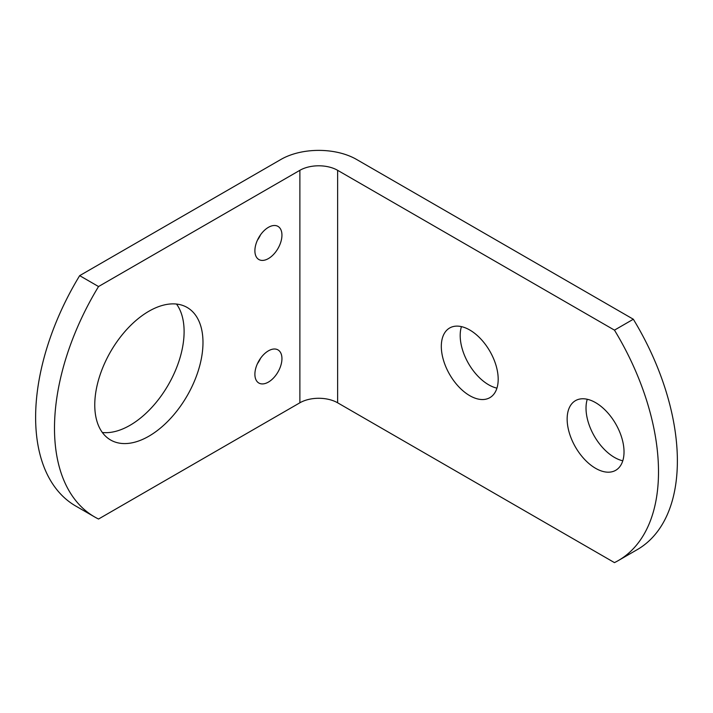 <?xml version="1.0" encoding="UTF-8"?>
<svg xmlns="http://www.w3.org/2000/svg" width="713" height="713" viewBox="0 0 713 713"><rect width="100%" height="100%" fill="white"/><g stroke="black" fill="none" stroke-linecap="round" stroke-linejoin="round"><path stroke-width="1.07" d="M496.943 388.139A40.222 23.217 60 0 1 488.628 384.77A40.222 23.217 60 0 1 461.436 326.625M469.751 329.994A40.222 23.217 -120 0 0 449.645 327.998A40.222 23.217 -120 0 0 443.477 360.225A40.222 23.217 -120 0 0 469.751 395.67A40.222 23.217 -120 0 0 489.858 397.658A40.222 23.217 -120 0 0 496.025 365.43A40.222 23.217 -120 0 0 469.751 329.994M622.779 460.785A40.222 23.217 60 0 1 614.463 457.416A40.222 23.217 60 0 1 587.262 399.271M595.587 402.64A40.222 23.217 -120 0 0 575.471 400.653A40.222 23.217 -120 0 0 569.313 432.88A40.222 23.217 -120 0 0 595.587 468.316A40.222 23.217 -120 0 0 615.693 470.313A40.222 23.217 -120 0 0 621.861 438.085A40.222 23.217 -120 0 0 595.587 402.64M260.539 234.809A19.126 11.043 -60 0 1 257.42 240.21M268.418 258.578A19.126 11.043 120 0 0 280.913 241.716A19.126 11.043 120 0 0 277.981 226.386A19.126 11.043 120 0 0 268.418 227.34A19.126 11.043 120 0 0 255.922 244.194A19.126 11.043 120 0 0 258.855 259.523A19.126 11.043 120 0 0 268.418 258.578M260.539 358.318A19.126 11.043 -60 0 1 257.42 363.71M268.418 382.088A19.126 11.043 120 0 0 280.913 365.225A19.126 11.043 120 0 0 277.981 349.896A19.126 11.043 120 0 0 268.418 350.841A19.126 11.043 120 0 0 255.922 367.703A19.126 11.043 120 0 0 258.855 383.033A19.126 11.043 120 0 0 268.418 382.088M176.512 304.059A76.523 44.179 -60 0 1 177.029 366.58A76.523 44.179 -60 0 1 129.998 425.313A76.523 44.179 -60 0 1 102.36 432.497M148.874 436.204A76.523 44.179 120 0 0 198.865 368.773A76.523 44.179 120 0 0 187.136 307.455A76.523 44.179 120 0 0 148.874 311.251A76.523 44.179 120 0 0 98.884 378.683A76.523 44.179 120 0 0 110.613 440.001A76.523 44.179 120 0 0 148.874 436.204M618.358 560.543L637.226 549.643A193.847 111.914 -120 0 0 633.331 319.237L356.5 159.409A53.386 30.819 0 0 0 281.002 159.409L79.669 275.646A193.847 111.914 120 0 0 75.774 506.061L94.642 516.952A193.847 111.914 120 0 0 98.537 519.028L299.879 402.792A26.693 15.41 0 0 1 337.623 402.792L614.463 562.619A193.847 111.914 -120 0 0 618.358 560.543A193.847 111.914 -120 0 0 614.463 330.137L337.623 170.309A26.693 15.41 0 0 0 299.879 170.309L98.537 286.546A193.847 111.914 120 0 0 94.642 516.952M79.669 275.646L98.537 286.546M614.463 330.137L633.331 319.237M299.879 170.309L299.879 402.792M337.623 170.309L337.623 402.792"/></g></svg>
